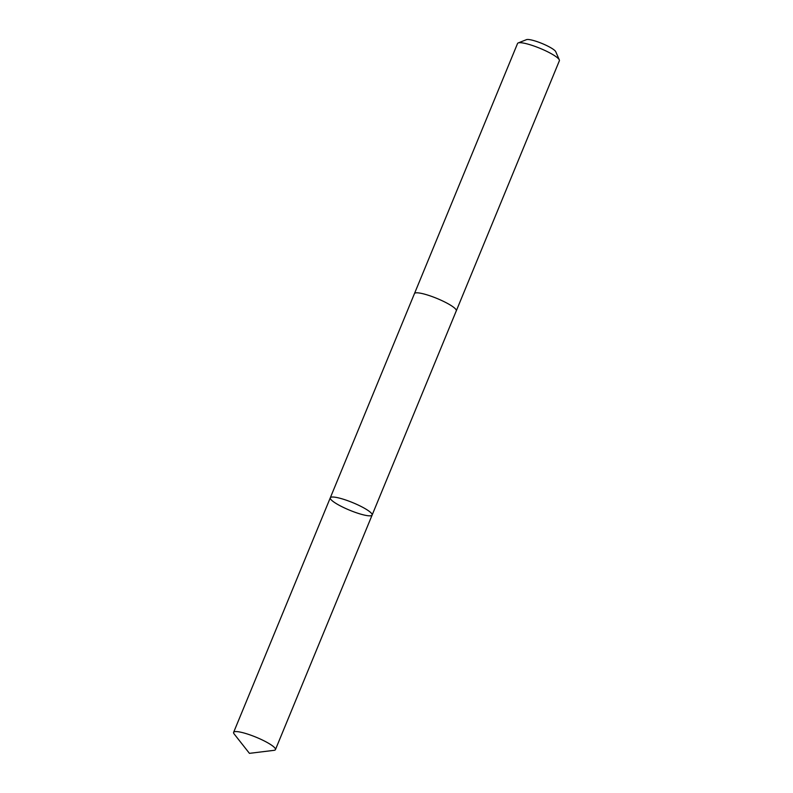 <?xml version="1.0" encoding="UTF-8"?>
<svg xmlns="http://www.w3.org/2000/svg" width="793" height="793" viewBox="0 0 793 793"><rect width="100%" height="100%" fill="white"/><g stroke="black" fill="none" stroke-linecap="round" stroke-linejoin="round"><path stroke-width="1.19" d="M414.432 293.668A22.63 4.084 22.4 0 1 414.461 293.598A22.62 4.084 22.4 0 1 433.166 296.959A22.62 4.084 22.4 0 1 455.499 308.953A22.62 4.084 22.4 0 1 456.292 310.836L372.125 515.053A22.62 4.084 -157.6 0 0 352.766 502.653A22.62 4.084 -157.6 0 0 330.294 497.806A22.62 4.084 -157.6 0 0 331.087 499.689A22.62 4.084 -157.6 0 0 353.43 511.693A22.62 4.084 -157.6 0 0 372.125 515.053A22.62 4.084 -157.6 0 0 352.766 502.653A22.62 4.084 -157.6 0 0 330.294 497.806L233.618 732.365A22.63 4.084 22.4 0 1 252.313 735.726A22.63 4.084 22.4 0 1 274.656 747.73A22.63 4.084 22.4 0 1 275.449 749.613A22.63 4.084 22.4 0 1 273.981 750.347L249.438 753.35L234.133 733.931A22.63 4.084 22.4 0 1 233.618 732.365M330.294 497.806L414.461 293.598A22.63 4.084 22.4 0 1 433.166 296.959A22.63 4.084 22.4 0 1 455.509 308.953A22.63 4.084 22.4 0 1 456.302 310.846A22.63 4.084 22.4 0 1 456.262 310.915M414.461 293.598L517.551 43.486A22.63 4.084 22.4 0 1 518.186 42.941A22.63 4.084 22.4 0 1 538.179 47.59A22.63 4.084 22.4 0 1 558.589 58.851A22.63 4.084 22.4 0 1 559.313 59.891A22.63 4.084 22.4 0 1 559.382 60.734L456.302 310.846M518.186 42.941L526.493 39.65A16.098 2.904 22.4 0 1 540.717 42.961A16.098 2.904 22.4 0 1 555.229 50.96A16.098 2.904 22.4 0 1 555.744 51.704L559.313 59.891M372.125 515.053L275.449 749.613"/></g></svg>
